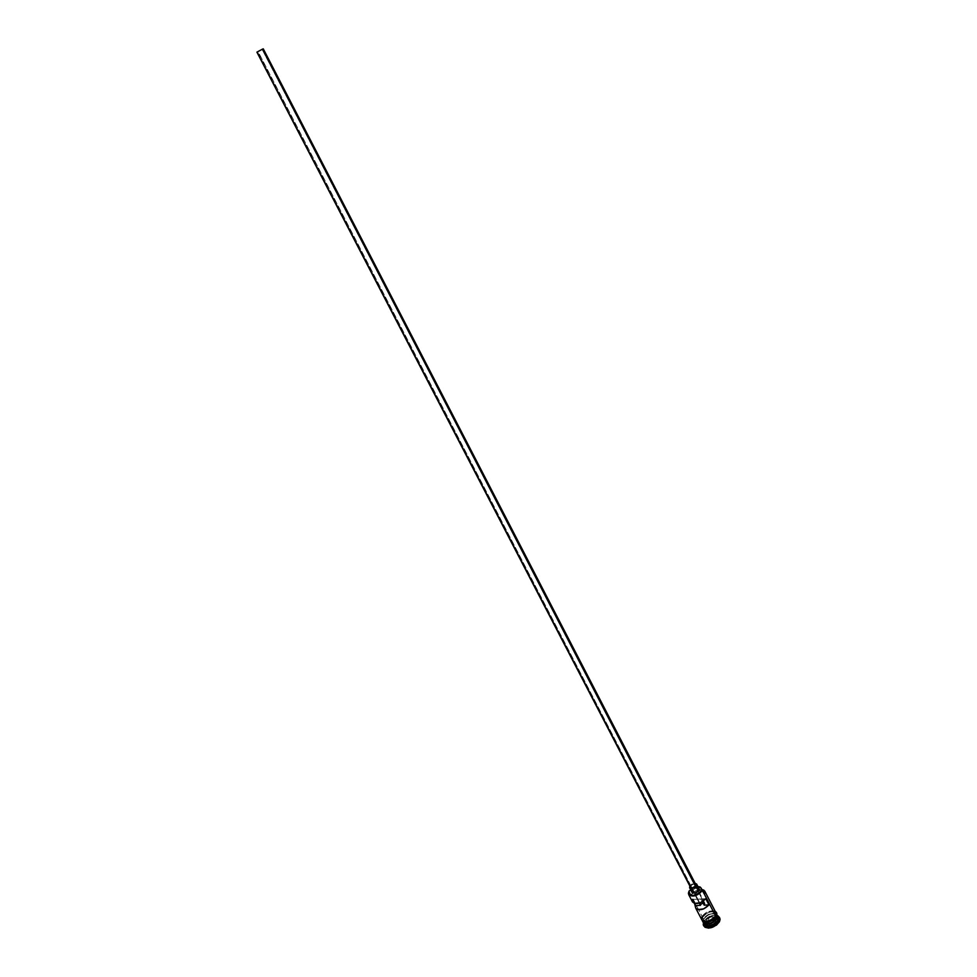<?xml version="1.0" encoding="UTF-8"?>
<svg xmlns="http://www.w3.org/2000/svg" width="977" height="977" viewBox="0 0 977 977"><rect width="100%" height="100%" fill="white"/><g stroke="black" fill="none" stroke-linecap="round" stroke-linejoin="round"><path stroke-width="0.73" stroke-dasharray="4.88 3.66" d="M688.993 891.268L702.158 916.585L689.066 891.134M704.844 904.336L704.942 903.322L702.988 902.895L704.991 903.432L704.161 905.154L704.844 904.336L698.128 891.354L704.844 904.336M263.167 48.972L258.123 51.671L699.801 902.956L258.087 51.659L262.74 49.155L262.117 49.363L698.128 891.354L262.117 49.363L257.464 51.891L262.752 49.131L257.44 51.879L258.087 51.659L690.605 886.066L690.421 887.14M256.939 52.16L263.277 48.862M699.068 888.74C696.98 887.311 694.684 887.983 692.18 890.755L689.762 886.115L692.18 890.755L691.936 892.196M716.788 918.551L716.703 914.838C712.282 912.628 707.934 914.069 703.672 919.174L703.11 921.116L704.27 923.387M703.196 922.435L703.587 919.333C707.153 914.704 711.329 913.006 716.104 914.228M706.176 923.924L703.318 922.276L703.587 919.015C707.861 913.922 712.196 912.481 716.617 914.692L716.666 918.49M716.91 914.692C712.526 912.066 707.995 913.458 703.342 918.868L703.061 922.215M718.095 916.939L715.872 915.364C711.146 914.936 707.311 916.768 704.368 920.859L703.587 919.333L704.368 920.859L704.099 924.193L704.368 920.859L703.428 922.911L703.928 921.653L704.332 922.41L703.855 925.781M714.04 911.199L708.899 911.456L704.857 913.568L702.158 916.585L701.877 919.919M692.473 899.463L697.273 899.194L692.473 899.463L694.549 903.432L692.473 899.463L692.522 901.954M716.117 916.914L716.007 916.707C711.085 922.325 706.493 923.644 702.268 920.688L702.548 917.354L703.342 918.868L702.548 917.354C707.104 912.017 711.598 910.576 716.043 913.055L716.117 916.914M703.672 922.776L703.587 919.015C707.372 914.277 711.549 912.689 716.153 914.264L716.971 915.193L716.715 918.404M697.273 899.194L699.312 903.127L697.273 899.194L700.961 898.987L698.64 899.951L697.273 899.194M703.122 892.404L704.454 894.346L702.915 891.659L698.824 890.511L693.89 892.941L699.74 890.389L702.133 890.853L703.122 892.404L701.804 889.839L703.122 892.404M701.791 889.473L696.357 890.426L691.264 894.639L693.89 892.941L691.887 889.094L690.751 889.962L697.92 886.53L694.684 887.311L691.887 889.094L693.89 892.941L691.264 894.639C693.963 891.048 697.48 889.326 701.791 889.473C697.212 889.534 693.621 891.427 690.995 895.127C693.621 891.427 697.212 889.534 701.791 889.473M702.072 916.597C706.444 911.346 710.938 909.831 715.555 912.029L711.72 910.857L706.078 912.677L702.768 915.534L701.547 919.296M716.52 915.644L716.092 916.707C720.037 909.709 705.809 910.454 702.463 917.354L702.414 921.103M703.831 925.707L705.089 921.226L710.303 917.256L716.434 916.096L719.744 918.001M709.204 920.603L707.495 923.863L710.169 925.341L714.566 923.546L716.263 920.285L713.576 918.82L709.204 920.603L713.576 918.82L716.263 920.285L714.468 917.305L712.844 920.407L708.655 922.117L710.169 925.024L714.358 923.314L712.844 920.407L714.358 923.314L715.97 920.212L713.418 918.82L711.915 915.925L714.468 917.305L715.97 920.212L713.418 918.82L709.253 920.517L707.751 917.635L711.915 915.925L713.576 918.82L709.253 920.517L707.617 923.619L706.115 920.725L707.751 917.635L709.253 920.517L707.617 923.619L710.169 925.024L708.655 922.117L706.115 920.725L707.495 923.863L709.204 920.603M719.536 917.659L715.555 916.035C711.158 916.304 707.58 918.16 704.82 921.604L704.332 922.41L703.928 921.653C707.556 916.768 712.062 914.765 717.423 915.657C712.062 914.765 707.556 916.768 703.928 921.653L704.368 920.859C707.311 916.768 711.146 914.936 715.872 915.364L717.57 916.243M703.587 919.333C708.276 913.886 712.807 912.506 717.167 915.193M717.338 916.621L716.141 914.362C711.525 912.884 707.372 914.496 703.672 919.174L703.745 922.935M717.069 914.948L716.165 913.959C711.439 912.408 707.165 914.057 703.342 918.868M716.52 913.739L713.381 911.663L709.29 912.164L705.199 914.301L702.463 917.354M702.548 917.354L706.518 913.483L710.706 911.859L714.431 911.968L716.422 913.788L715.335 917.769L709.229 921.885L706.42 922.41L703.159 921.677L702.097 920.273L702.548 917.354M702.158 916.585C707.092 911.004 711.671 909.697 715.885 912.652L715.616 912.249M692.18 890.755L694.879 888.472L698.164 888.032M705.785 898.706L700.961 898.987L705.785 898.706M702.39 901.734L700.961 898.987L702.39 901.734M689.823 886.017L695.123 883.269L691.777 884.185L689.823 886.017M690.507 886.261L692.632 884.344L695.099 884.014M695.771 884.539C694.207 883.477 692.485 883.977 690.605 886.066L257.488 51.964M262.74 49.155L704.942 903.322M712.844 920.407L708.655 922.117L706.115 920.725L707.751 917.635L711.915 915.925L714.468 917.305L712.844 920.407M715.97 920.212L714.566 923.546L715.97 920.212M714.358 923.314L710.169 925.341L714.358 923.314M710.169 925.024L707.495 923.863L710.169 925.024M717.045 915.351L716.141 914.362C711.488 912.982 707.324 914.631 703.648 919.308L703.318 922.276C707.287 925.121 711.757 923.778 716.739 918.258L717.045 915.351M702.915 921.909L702.268 920.688M715.249 911.431C710.059 910.027 705.614 911.761 701.913 916.634L701.23 918.698M716.91 914.655L716.275 913.422M701.327 889.265L703.33 893.137M702.121 890.096L702.915 891.659M697.346 899.426L257.44 51.879"/><path stroke-width="1.47" d="M702.451 890.462L701.95 890.169C696.039 896.104 691.582 897.02 688.59 892.917L689.164 890.939L689.066 894.382L692.778 895.604L699.337 893.039L702.451 890.462L700.13 886.982L697.92 886.53L700.924 887.788L702.451 890.462C697.444 896.031 692.852 897.399 688.663 894.541L688.993 891.268L688.382 893.357C691.545 897.68 696.235 896.715 702.451 890.462L715.616 915.938L702.451 890.462M702.988 902.895L700.643 904.568L699.801 902.956L700.643 904.568L702.988 902.895M695.404 886.115L692.546 887.824L690.483 887.275C692.046 888.337 693.768 887.824 695.648 885.748L262.52 49.131L256.927 52.135L262.52 49.131L695.404 886.115M698.164 888.032L699.141 888.923L698.909 890.352L696.491 885.699C693.988 888.472 691.692 889.155 689.603 887.739L689.823 886.017L689.713 887.922L691.667 888.545L694.476 887.629L696.491 885.699L698.909 890.352L695.49 892.929L692.009 892.38C694.11 893.821 696.406 893.137 698.909 890.352L699.068 888.74L696.662 884.087L696.491 885.699L696.735 884.258L695.123 883.269L696.662 884.087M716.104 914.228L716.788 918.551L717.338 916.621M702.915 921.909L703.061 922.215C707.299 925.182 711.879 923.863 716.8 918.246L716.91 914.692M703.855 925.781L704.014 926.184C708.789 929.542 713.943 928.052 719.463 921.726L719.072 920.957C713.54 927.283 708.386 928.773 703.623 925.414L703.281 923.876C702.671 929.835 716.117 927.393 719.072 920.957L717.826 920.236C712.905 925.854 708.337 927.173 704.099 924.193C708.337 927.173 712.905 925.854 717.826 920.236L717.045 918.698C712.111 924.315 707.531 925.646 703.306 922.667L703.196 922.435C707.263 925.707 711.879 924.462 717.045 918.698L717.826 920.236L718.095 916.939L717.301 915.412L716.788 918.551C713.076 923.277 708.899 924.889 704.27 923.387C708.899 924.889 713.076 923.277 716.788 918.551M692.473 899.463L692.51 901.942C696.161 904.787 700.582 903.701 705.785 898.706L708.984 904.897C703.794 909.892 699.373 910.967 695.722 908.121L701.877 919.919C706.102 922.886 710.682 921.555 715.616 915.938L715.872 912.64L704.759 891.109L704.454 894.346L703.928 890.181L701.791 889.473L704.759 891.109M695.722 908.097L695.673 905.606L700.472 905.349L699.312 903.127L700.472 905.349L695.673 905.606L694.549 903.432L700.485 902.699L705.785 898.706L708.984 904.897L703.696 908.879L697.712 909.587L695.722 908.097L694.549 903.432L692.51 901.942L688.663 894.541M702.939 921.934C706.969 925.268 711.586 924.034 716.8 918.246L716.117 916.914L716.8 918.246L716.91 914.655M716.666 918.49C714.114 922.129 710.621 923.937 706.176 923.924C710.621 923.937 714.126 922.129 716.666 918.49M715.701 915.938C710.023 922.019 705.309 923.143 701.547 919.296L702.695 920.969L704.71 921.665L711.671 919.894L715.701 915.938L716.263 916.658L715.555 912.029L716.263 913.886L715.701 915.938M701.938 920.041C705.687 923.912 710.413 922.789 716.092 916.707L713.357 919.784L709.229 921.946L705.113 922.435L702.414 921.103M704.124 893.711L704.356 891.232L701.791 889.473L703.452 890.096L704.124 893.711M717.57 916.243L717.826 920.236L719.072 920.957L718.29 916.096L717.423 915.657L719.365 917.256L719.463 921.726L719.756 918.026L720.086 919.43L719.463 921.726L716.434 925.158L708.691 928.138L705.028 927.295L703.831 925.707M716.52 915.644L716.52 913.739M715.616 912.249L714.04 911.199M702.158 916.585L701.571 918.612L702.768 920.908L704.771 921.604L708.826 921.116L714.932 917L715.885 912.652M690.751 889.962L689.164 890.939L690.751 889.962M691.936 892.196L692.18 890.755M700.472 905.349L700.643 904.568L700.472 905.349M704.161 905.154L708.984 904.897L704.161 905.154L702.39 901.734L704.161 905.154M695.832 884.673L695.648 885.748L695.771 884.539L263.277 48.862L262.52 49.131L263.265 48.85M690.421 887.14L690.507 886.261M690.483 887.275L256.914 52.16M692.021 892.392L689.603 887.739M703.281 923.876L703.599 923.241M704.099 924.193L703.306 922.667M704.014 926.184L703.623 925.414M701.23 918.698L703.538 922.203C707.641 923.375 711.879 921.531 716.263 916.658M715.249 911.431C716.971 912.469 717.35 914.142 716.361 916.45M718.29 916.096L717.594 915.986M700.924 887.788L702.121 890.096"/></g></svg>
